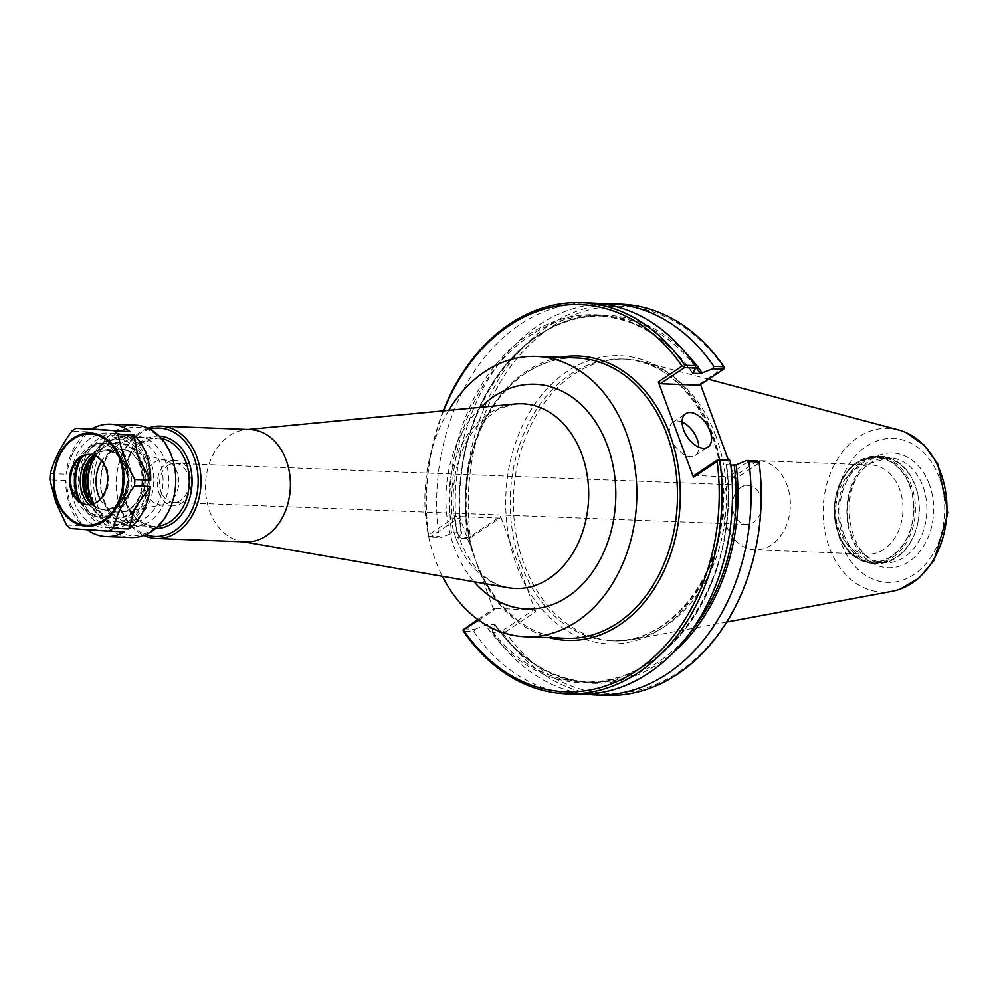 <?xml version="1.0" encoding="UTF-8"?>
<svg xmlns="http://www.w3.org/2000/svg" width="998" height="998" viewBox="0 0 998 998"><rect width="100%" height="100%" fill="white"/><g stroke="black" fill="none" stroke-linecap="round" stroke-linejoin="round"><path stroke-width="0.75" stroke-dasharray="4.99 3.74" d="M250.111 429.539A56.212 42.452 -87.8 0 0 245.82 429.664A56.212 42.452 -87.8 0 0 209.68 511.201A56.212 42.452 -87.8 0 0 241.528 541.44A56.212 42.452 -87.8 0 0 245.795 541.889M448.763 410.328A140.244 105.913 -87.8 0 0 435.39 560.152A140.244 105.913 -87.8 0 0 442.388 576.283M740.765 487.486A19.536 14.745 -87.8 0 0 733.867 513.745A19.536 14.745 -87.8 0 0 746.417 524.412A19.536 14.745 -87.8 0 0 761.911 505.462A19.536 14.745 -87.8 0 0 747.914 485.377A19.536 14.745 -87.8 0 0 740.765 487.486M167.913 465.48A19.536 14.745 92.2 0 1 175.062 463.371A19.536 14.745 92.2 0 1 188.784 478.616A19.536 14.745 92.2 0 1 180.713 500.285A19.536 14.745 92.2 0 1 173.565 502.406A19.536 14.745 92.2 0 1 159.842 487.161A19.536 14.745 92.2 0 1 167.913 465.48M147.966 428.167A56.212 42.452 -87.8 0 0 120.259 507.757A56.212 42.452 -87.8 0 0 143.849 535.427M149.912 429.128A54.204 40.943 -87.8 0 0 120.309 506.797A54.204 40.943 -87.8 0 0 145.87 534.616M146.419 492.6A22.505 17.003 -87.8 0 0 160.878 504.888A22.505 17.003 -87.8 0 0 163.635 504.701A22.505 17.003 -87.8 0 0 177.07 472.204A22.505 17.003 -87.8 0 0 165.344 460.315A22.505 17.003 -87.8 0 0 162.599 459.916A22.505 17.003 -87.8 0 0 146.419 492.6M158.994 493.087A22.505 17.003 -87.8 0 0 173.452 505.375A22.505 17.003 -87.8 0 0 189.632 472.69A22.505 17.003 -87.8 0 0 175.174 460.402A22.505 17.003 -87.8 0 0 158.994 493.087M428.591 536.5L430.038 537.049L460.752 516.602L458.768 514.768L428.504 534.916L428.591 536.5L438.833 536.388L441.191 537.473L430.038 537.049M460.752 516.602L499.936 518.112L469.222 538.558L458.332 538.134L461.5 533.468L461.064 532.957L453.479 532.658L441.191 537.473M685.189 352.344A184.206 139.121 -87.8 0 0 528.029 342.701A184.206 139.121 -87.8 0 0 461.5 533.468L461.064 532.957A183.208 138.36 -87.8 0 1 604.688 316.079C520.457 308.831 444.696 422.94 461.587 533.206M478.778 620.157L493.86 610.115L494.509 608.381L477.842 619.471M458.768 514.768L493.86 610.115M443.636 410.827A193.749 146.319 -87.8 0 0 428.504 534.916M463.808 628.827L474.961 629.251L473.863 631.609L463.434 631.21M473.863 631.609A195.758 147.841 -87.8 0 0 577.044 694.259M503.441 631.547L502.618 632.72L492.463 632.333L492.101 629.913L502.992 630.324L503.441 631.547L505.4 631.884A193.749 146.319 -87.8 0 0 678.153 672.44A193.749 146.319 -87.8 0 0 758.954 463.084L735.252 478.865L728.241 459.829M502.992 630.324L533.705 609.89L494.509 608.381M505.4 631.884L535.677 611.724L533.705 609.89M474.961 629.251L487.249 624.436L494.833 624.723L492.101 629.913M495.307 624.898C521.168 660.963 552.942 680.075 590.629 682.22A183.208 138.36 -87.8 0 1 494.833 624.723L495.257 625.247A184.206 139.121 -87.8 0 0 673.675 652.243M492.463 632.333A195.758 147.841 -87.8 0 0 586.362 694.221M758.879 461.5L758.954 463.084M502.618 632.72A195.758 147.841 -87.8 0 0 605.811 695.356M535.677 611.724L526.732 587.435A144.149 108.869 -87.8 0 0 673.5 619.334A144.149 108.869 -87.8 0 0 709.715 426.757A144.149 108.869 -87.8 0 0 567.375 371.356A144.149 108.869 -87.8 0 0 509.529 540.667L500.584 516.378L470.32 536.525A193.749 146.319 -87.8 0 1 551.121 327.169A193.749 146.319 -87.8 0 1 723.874 367.726L724.473 368M700.546 384.554L700.159 383.519L723.874 367.726M443.249 410.852A195.758 147.841 -87.8 0 0 428.404 535.988M458.332 538.134L457.433 537.111L467.588 537.498L469.222 538.558M601.357 303.779A195.758 147.841 -87.8 0 0 457.433 537.111M469.035 538.047L470.32 536.525M499.936 518.112L500.584 516.378M620.843 304.141A195.758 147.841 -87.8 0 0 467.588 537.498M592.076 303.043A195.758 147.841 -87.8 0 0 438.833 536.388M700.159 383.519L699.511 385.253M757.42 460.951L733.28 477.019L735.252 478.865M733.28 477.019L694.084 475.522M730.823 465.218L726.232 464.544L729.388 459.878M487.249 624.436A183.208 138.36 -87.8 0 0 583.032 681.933A183.208 138.36 -87.8 0 0 726.656 465.056L726.232 464.544A184.206 139.121 -87.8 0 1 649.311 662.946A184.206 139.121 -87.8 0 1 485.39 624.86M682.096 422.079A20.072 11.552 56.3 0 0 672.964 422.142A20.072 11.552 56.3 0 0 670.93 438.347A20.072 11.552 56.3 0 0 695.207 455.562A20.072 11.552 56.3 0 0 698.787 447.154M509.529 540.667A144.149 108.869 -87.8 0 0 526.732 587.435L509.529 540.667M726.27 525.484A44.623 33.695 -87.8 0 0 754.937 549.848A44.623 33.695 -87.8 0 0 787.035 485.04A44.623 33.695 -87.8 0 0 758.368 460.677A44.623 33.695 -87.8 0 0 726.27 525.484M838.869 529.813A44.623 33.695 -87.8 0 0 867.536 554.177A44.623 33.695 -87.8 0 0 899.635 489.357A44.623 33.695 -87.8 0 0 870.967 464.993A44.623 33.695 -87.8 0 0 838.869 529.813M838.669 533.431A52.195 39.421 -87.8 0 0 891.326 556.285A52.195 39.421 -87.8 0 0 909.752 486.113A52.195 39.421 -87.8 0 0 857.107 463.259A52.195 39.421 -87.8 0 0 838.669 533.431M842.324 534.254A53.605 40.481 -87.8 0 0 876.755 563.521A53.605 40.481 -87.8 0 0 915.316 485.652A53.605 40.481 -87.8 0 0 880.872 456.385A53.605 40.481 -87.8 0 0 842.324 534.254M843.659 533.818A52.607 39.733 -87.8 0 0 877.454 562.548A52.607 39.733 -87.8 0 0 915.291 486.138A52.607 39.733 -87.8 0 0 881.496 457.408A52.607 39.733 -87.8 0 0 843.659 533.818M898.512 429.913A81.898 61.851 -87.8 0 0 858.168 437.211A81.898 61.851 -87.8 0 0 829.263 547.316A81.898 61.851 -87.8 0 0 892.312 591.265M715.853 436.126A140.943 106.449 -87.8 0 0 643.111 361.862A140.943 106.449 -87.8 0 0 625.309 359.168A140.943 106.449 -87.8 0 0 523.938 563.882A140.943 106.449 -87.8 0 0 614.481 640.841A140.943 106.449 -87.8 0 0 632.433 639.531A140.943 106.449 -87.8 0 0 715.853 436.126M71.12 505.475L82.372 525.659A56.212 42.452 -87.8 0 1 69.972 505.824A56.212 42.452 -87.8 0 1 65.781 480.537L69.249 500.422L71.12 505.475A50.274 37.974 92.2 0 1 69.249 500.422M103.667 530.462A50.274 37.974 92.2 0 1 99.376 530.15L124.488 531.797M87.188 529.751A56.212 42.452 -87.8 0 1 86.339 529.115L99.376 530.15M71.806 455.225L66.13 474.212A56.212 42.452 -87.8 0 1 87.687 431.772L74.226 450.46L71.806 455.225A50.274 37.974 92.2 0 1 74.226 450.46M87.687 431.772L71.819 431.161M50.262 473.601L66.13 474.212M65.781 480.537L49.9 479.926M66.504 525.048L82.372 525.659M86.339 529.115L70.459 528.503M135.441 425.136A56.212 42.452 -87.8 0 0 95.01 506.784A56.212 42.452 -87.8 0 0 131.125 537.485M88.136 504.788A25.2 19.037 -87.8 0 0 88.66 504.813A25.2 19.037 -87.8 0 0 106.786 468.212A25.2 19.037 -87.8 0 0 90.593 454.452A25.2 19.037 -87.8 0 0 90.07 454.439M79.329 501.108A35.292 26.647 -87.8 0 0 82.347 505.712A35.292 26.647 -87.8 0 0 116.566 508.319A35.292 26.647 -87.8 0 0 125.099 464.082A35.292 26.647 -87.8 0 0 84.368 453.067A35.292 26.647 -87.8 0 0 81 457.421M126.359 463.234A37.138 28.056 -87.8 0 0 102.495 442.962A37.138 28.056 -87.8 0 0 75.786 496.904A37.138 28.056 -87.8 0 0 99.638 517.189A37.138 28.056 -87.8 0 0 126.359 463.234M80.726 502.156A37.138 28.056 -87.8 0 0 102.27 517.288A37.138 28.056 -87.8 0 0 128.992 463.334A37.138 28.056 -87.8 0 0 105.127 443.062A37.138 28.056 -87.8 0 0 82.472 456.498M89.034 504.763A31 23.416 -87.8 0 0 118.275 504.002A31 23.416 -87.8 0 0 124.8 466.128A31 23.416 -87.8 0 0 90.968 454.539M91.691 504.352A29.391 22.193 -87.8 0 0 103.617 509.591A29.391 22.193 -87.8 0 0 124.762 466.889A29.391 22.193 -87.8 0 0 105.875 450.846A29.391 22.193 -87.8 0 0 93.575 455.15M92.664 504.077A29.391 22.193 -87.8 0 0 104.94 509.641A29.391 22.193 -87.8 0 0 126.085 466.939A29.391 22.193 -87.8 0 0 107.198 450.896A29.391 22.193 -87.8 0 0 94.523 455.5M86.04 493.773A29.79 22.505 -87.8 0 0 116.092 506.822A29.79 22.505 -87.8 0 0 126.621 466.765A29.79 22.505 -87.8 0 0 96.557 453.728A29.79 22.505 -87.8 0 0 86.04 493.773M138.535 458.831A47.305 35.728 -87.8 0 0 108.146 433.007A47.305 35.728 -87.8 0 0 74.126 501.72A47.305 35.728 -87.8 0 0 104.516 527.543A47.305 35.728 -87.8 0 0 138.535 458.831M82.011 502.019A47.305 35.728 -87.8 0 0 112.4 527.842A47.305 35.728 -87.8 0 0 146.419 459.142A47.305 35.728 -87.8 0 0 116.03 433.307A47.305 35.728 -87.8 0 0 82.011 502.019M144.972 460.103A45.172 34.119 -87.8 0 0 99.413 440.33A45.172 34.119 -87.8 0 0 83.458 501.058A45.172 34.119 -87.8 0 0 129.029 520.831A45.172 34.119 -87.8 0 0 144.972 460.103M88.785 499.212A41.155 31.088 -87.8 0 0 88.822 499.337A41.155 31.088 -87.8 0 0 115.269 521.804A41.155 31.088 -87.8 0 0 144.872 462.024A41.155 31.088 -87.8 0 0 118.425 439.557A41.155 31.088 -87.8 0 0 90.294 460.041M103.954 499.911A41.155 31.088 -87.8 0 0 130.389 522.391A41.155 31.088 -87.8 0 0 159.992 462.61A41.155 31.088 -87.8 0 0 133.557 440.13A41.155 31.088 -87.8 0 0 103.954 499.911M103.842 501.832A45.172 34.119 -87.8 0 0 149.413 521.617A45.172 34.119 -87.8 0 0 165.356 460.889A45.172 34.119 -87.8 0 0 119.797 441.104A45.172 34.119 -87.8 0 0 103.842 501.832M171.506 456.785A54.204 40.943 -87.8 0 0 116.828 433.057A54.204 40.943 -87.8 0 0 97.692 505.936A54.204 40.943 -87.8 0 0 152.37 529.664A54.204 40.943 -87.8 0 0 171.506 456.785M455.949 538.009A92.402 69.785 92.2 0 1 515.367 403.99L498.526 408.868L478.529 424.487C467.139 437.386 459.367 453.903 455.225 474C449.1 513.271 456.647 545.307 477.88 570.108C487.348 580.05 497.491 585.926 508.306 587.722A92.402 69.785 92.2 0 1 455.949 538.009M480.799 407.284A112.4 84.892 -87.8 0 0 474.1 581.784M159.256 436.101A46.182 34.88 -87.8 0 0 142.078 441.079A46.182 34.88 -87.8 0 0 123.041 492.513A46.182 34.88 -87.8 0 0 155.713 528.379M161.501 438.496A44.174 33.358 -87.8 0 0 157.597 438.047A44.174 33.358 -87.8 0 0 141.429 442.825A44.174 33.358 -87.8 0 0 125.835 502.194A44.174 33.358 -87.8 0 0 154.203 526.32A44.174 33.358 -87.8 0 0 158.133 526.158M150.473 460.789A44.174 33.358 -87.8 0 0 122.093 436.675A44.174 33.358 -87.8 0 0 105.925 441.453A44.174 33.358 -87.8 0 0 90.331 500.834A44.174 33.358 -87.8 0 0 118.7 524.948A44.174 33.358 -87.8 0 0 150.473 460.789M93.213 503.89A38.149 28.805 -87.8 0 0 131.299 512.922A38.149 28.805 -87.8 0 0 142.427 463.371A38.149 28.805 -87.8 0 0 103.954 446.667A38.149 28.805 -87.8 0 0 95.06 455.724M93.75 503.678A37.462 28.293 -87.8 0 0 131.112 512.261A37.462 28.293 -87.8 0 0 141.965 463.683A37.462 28.293 -87.8 0 0 104.179 447.291A37.462 28.293 -87.8 0 0 95.583 455.974M100.237 499.175A31.499 23.79 -87.8 0 0 122.505 511.999A31.499 23.79 -87.8 0 0 141.292 466.515A31.499 23.79 -87.8 0 0 124.887 449.886A31.499 23.79 -87.8 0 0 109.531 452.73A31.499 23.79 -87.8 0 0 101.696 460.964M560.227 357.371A142.252 107.435 -87.8 0 0 526.183 371.456A142.252 107.435 -87.8 0 0 472.403 551.807M480.225 573.077A142.252 107.435 -87.8 0 0 549.461 637.647M692.462 372.765A184.206 139.121 -87.8 0 0 528.541 334.679A184.206 139.121 -87.8 0 0 451.632 533.094M525.534 373.19A140.244 105.913 -87.8 0 0 476.021 561.712A140.244 105.913 -87.8 0 0 566.128 638.283C517.862 637.66 473.963 586.836 467.301 522.902C462.947 480.949 470.894 443.249 491.128 409.779C500.884 394.335 512.498 382.097 525.983 373.065C542.139 362.436 559.105 357.409 576.894 358.008A140.244 105.913 -87.8 0 0 525.534 373.19M726.145 464.794C743.023 575.06 667.263 689.181 583.032 681.933L590.629 682.22A183.208 138.36 -87.8 0 0 689.493 633.518M520.781 563.77A140.943 106.449 -87.8 0 0 611.337 640.728A140.943 106.449 -87.8 0 0 712.697 436.001A140.943 106.449 -87.8 0 0 622.153 359.043A140.943 106.449 -87.8 0 0 570.532 374.3A140.943 106.449 -87.8 0 0 520.781 563.77M695.406 366.678A183.208 138.36 -87.8 0 0 604.688 316.079L597.103 315.792A183.208 138.36 -87.8 0 0 453.479 532.658M692.487 372.716A183.208 138.36 -87.8 0 0 597.103 315.792C634.778 317.938 666.552 337.05 692.412 373.115M910.026 485.939A52.607 39.733 -87.8 0 0 856.97 462.91A52.607 39.733 -87.8 0 0 838.407 533.618A52.607 39.733 -87.8 0 0 891.464 556.647A52.607 39.733 -87.8 0 0 910.026 485.939M857.294 462.037A53.605 40.481 -87.8 0 0 838.37 534.092A53.605 40.481 -87.8 0 0 872.813 563.371A53.605 40.481 -87.8 0 0 911.374 485.502A53.605 40.481 -87.8 0 0 876.93 456.236A53.605 40.481 -87.8 0 0 857.294 462.037M851.306 534.117A52.607 39.733 -87.8 0 0 885.101 562.835A52.607 39.733 -87.8 0 0 922.938 486.425A52.607 39.733 -87.8 0 0 889.143 457.708A52.607 39.733 -87.8 0 0 869.869 463.396A52.607 39.733 -87.8 0 0 851.306 534.117M929.338 484.379A57.397 43.351 -87.8 0 0 871.441 459.255A57.397 43.351 -87.8 0 0 851.182 536.413A57.397 43.351 -87.8 0 0 909.078 561.537A57.397 43.351 -87.8 0 0 929.338 484.379M939.318 477.73A72.068 54.428 -87.8 0 0 866.638 446.181A72.068 54.428 -87.8 0 0 841.189 543.049A72.068 54.428 -87.8 0 0 913.881 574.599A72.068 54.428 -87.8 0 0 939.318 477.73M241.528 541.44L243.649 541.814M245.82 429.664L247.966 429.464M747.914 485.377L175.062 463.371M746.417 524.412L173.565 502.406M141.878 442.7L130.014 455.799C124.076 466.54 121.931 478.416 123.602 491.428C127.856 512.81 138.061 524.449 154.203 526.32L118.7 524.948L103.518 519.871L95.284 512.099C88.46 502.942 85.229 492.051 85.591 479.439C86.601 462.835 92.914 450.298 104.553 441.815L122.093 436.675L157.597 438.047L141.878 442.7M165.344 460.315L124.887 449.886C133.383 452.319 139.096 459.841 142.015 472.441C143.5 481.373 142.452 489.769 138.859 497.603C133.695 506.722 128.243 511.512 122.505 511.999L163.635 504.701M175.174 460.402L162.599 459.916M173.452 505.375L160.878 504.888M695.207 455.562L707.919 447.104M672.964 422.142L685.676 413.671M614.481 640.841L611.337 640.728C660.888 644.034 709.977 593.436 719.945 527.318C735.726 444.996 684.653 358.519 622.153 359.043L625.309 359.168M870.967 464.993L758.368 460.677M867.536 554.177L754.937 549.848M880.872 456.385L876.93 456.236L857.07 462.099C841.551 473.626 833.929 490.991 834.191 514.182C837.334 543.648 850.209 560.053 872.813 563.371L876.755 563.521M877.454 562.548L885.101 562.835C848.562 566.689 833.442 484.255 870.955 463.122L889.143 457.708L881.496 457.408M902.866 431.311L906.134 432.633M900.109 589.144L896.765 590.217M708.48 379.277L643.111 361.862M726.781 622.016L632.433 639.531M90.593 454.452L89.546 454.414M88.66 504.813L87.612 504.776M76.26 497.952L82.347 505.712M77.694 460.34L84.368 453.067M105.127 443.062L102.495 442.962M102.27 517.288L99.638 517.189M107.198 450.896L105.875 450.846M104.94 509.641L103.617 509.591M116.03 433.307L108.146 433.007M112.4 527.842L104.516 527.543M133.557 440.13L118.425 439.557M130.389 522.391L115.269 521.804"/><path stroke-width="1.5" d="M143.849 535.427A56.212 42.452 -87.8 0 0 156.374 538.458L245.795 541.889A56.212 42.452 -87.8 0 0 286.226 460.24A56.212 42.452 -87.8 0 0 250.111 429.539L160.69 426.109A56.212 42.452 -87.8 0 0 147.966 428.167M442.388 576.283A140.244 105.913 -87.8 0 0 525.484 636.724A140.244 105.913 -87.8 0 0 626.345 433.02A140.244 105.913 -87.8 0 0 536.25 356.448A140.244 105.913 -87.8 0 0 448.763 410.328M156.374 538.458A56.212 42.452 -87.8 0 0 196.806 456.797A56.212 42.452 -87.8 0 0 160.69 426.109M145.87 534.616A54.204 40.943 -87.8 0 0 188.51 516.29A54.204 40.943 -87.8 0 0 194.123 457.658A54.204 40.943 -87.8 0 0 149.912 429.128M477.842 619.471L462.985 630L478.778 620.157M463.583 630.274A193.749 146.319 -87.8 0 0 636.337 670.831A193.749 146.319 -87.8 0 0 717.138 461.475L718.423 459.953L730.299 460.901L729.388 459.878L718.236 459.442L694.084 475.522L693.435 477.256L717.138 461.475M693.435 477.256L658.343 381.91L682.058 366.116A193.749 146.319 -87.8 0 0 443.636 410.827M730.299 460.901A195.758 147.841 -87.8 0 1 577.044 694.259L566.627 693.86A195.758 147.841 -87.8 0 1 463.434 631.21L462.985 630M566.627 693.86A195.758 147.841 -87.8 0 0 719.87 460.502M586.362 694.221A195.758 147.841 -87.8 0 0 595.644 694.97A195.758 147.841 -87.8 0 0 748.899 461.612L759.054 462.012L757.42 460.951L746.529 460.527L748.899 461.612M746.529 460.527L736.1 464.918L730.823 465.218M595.644 694.97L605.811 695.356A195.758 147.841 -87.8 0 0 759.054 462.012M700.546 384.554L728.241 459.829M695.631 368.1L692.886 373.289L700.484 373.576L712.759 368.761L723.662 369.173L699.511 385.253L660.327 383.743L684.466 367.676L695.631 368.1L695.257 365.68L684.84 365.28L684.017 366.453L682.058 366.116M684.84 365.28A195.758 147.841 -87.8 0 0 581.647 302.644A195.758 147.841 -87.8 0 0 443.249 410.852M723.662 369.173L724.473 368L724.024 366.79L713.857 366.391L712.759 368.761M713.857 366.391A195.758 147.841 -87.8 0 0 610.676 303.754A195.758 147.841 -87.8 0 0 601.357 303.779M724.024 366.79A195.758 147.841 -87.8 0 0 620.843 304.141L610.676 303.754M660.327 383.743L658.343 381.91M684.466 367.676L684.017 366.453M695.257 365.68A195.758 147.841 -87.8 0 0 592.076 303.043L581.647 302.644M698.787 447.154A20.072 11.552 56.3 0 0 697.24 439.357A20.072 11.552 56.3 0 0 682.096 422.079M709.952 430.887A20.072 11.552 -123.7 0 1 707.919 447.104A20.072 11.552 -123.7 0 1 683.642 429.876A20.072 11.552 -123.7 0 1 685.676 413.671A20.072 11.552 -123.7 0 1 709.952 430.887M726.781 622.016L892.312 591.278A81.898 61.851 -87.8 0 0 896.765 590.217A81.898 61.851 -87.8 0 0 940.79 473.064A81.898 61.851 -87.8 0 0 902.866 431.298A81.898 61.851 -87.8 0 0 898.512 429.913L708.48 379.277M87.188 529.751A56.212 42.452 -87.8 0 0 106.087 536.525A56.212 42.452 -87.8 0 0 124.488 531.797L108.62 531.186A56.212 42.452 -87.8 0 0 112.936 528.316C117.053 514.045 124.239 499.911 134.493 485.876L150.361 486.488L136.901 505.175A50.274 37.974 92.2 0 1 134.481 509.941L136.901 505.175M150.361 486.488A56.212 42.452 -87.8 0 1 128.804 528.915L134.481 509.941M105.052 429.938L92.003 428.903A56.212 42.452 -87.8 0 1 110.404 424.175A56.212 42.452 -87.8 0 1 130.164 431.585L105.052 429.938A50.274 37.974 92.2 0 1 109.331 430.238M137.599 454.913L134.119 435.041A56.212 42.452 -87.8 0 1 150.723 480.15L139.458 459.978L137.599 454.913A50.274 37.974 92.2 0 1 139.458 459.978M130.164 431.585L76.135 428.292A56.212 42.452 -87.8 0 0 71.819 431.161C61.564 445.195 54.379 459.342 50.262 473.601A56.212 42.452 -87.8 0 0 49.9 479.926L55.925 502.406L66.504 525.048A56.212 42.452 -87.8 0 0 70.459 528.503L108.62 531.186M76.135 428.292L92.003 428.903M128.804 528.915L112.936 528.316M150.723 480.15L134.842 479.551C126.247 464.394 120.721 449.349 118.251 434.429A56.212 42.452 -87.8 0 0 114.283 430.974M118.251 434.429L134.119 435.041M134.493 485.876A56.212 42.452 -87.8 0 0 134.842 479.551M106.087 536.525L131.125 537.485A56.212 42.452 -87.8 0 0 171.556 455.824A56.212 42.452 -87.8 0 0 135.441 425.136L110.404 424.175M71.419 491.016A25.2 19.037 -87.8 0 0 87.612 504.776A25.2 19.037 -87.8 0 0 105.738 468.174A25.2 19.037 -87.8 0 0 89.546 454.414A25.2 19.037 -87.8 0 0 71.419 491.016M90.07 454.439A25.2 19.037 -87.8 0 0 77.694 460.34A25.2 19.037 -87.8 0 0 72.467 491.053A25.2 19.037 -87.8 0 0 76.26 497.952A25.2 19.037 -87.8 0 0 88.136 504.788M81 457.421A35.292 26.647 -87.8 0 0 77.046 496.068A35.292 26.647 -87.8 0 0 79.329 501.108M82.472 456.498A37.138 28.056 -87.8 0 0 78.405 497.004A37.138 28.056 -87.8 0 0 80.726 502.156M90.968 454.539A31 23.416 -87.8 0 0 82.597 494.222A31 23.416 -87.8 0 0 89.034 504.763M93.575 455.15A29.391 22.193 -87.8 0 0 84.743 493.536A29.391 22.193 -87.8 0 0 91.691 504.352M94.523 455.5A29.391 22.193 -87.8 0 0 86.053 493.586A29.391 22.193 -87.8 0 0 92.664 504.077M90.294 460.041A41.155 31.088 -87.8 0 0 88.785 499.212M247.966 429.464L515.367 403.99A92.402 69.785 92.2 0 1 581.772 454.24A92.402 69.785 92.2 0 1 549.162 578.453A92.402 69.785 92.2 0 1 508.306 587.722L243.649 541.814M474.1 581.784A112.4 84.892 -87.8 0 0 567.725 596.742A112.4 84.892 -87.8 0 0 607.395 445.632A112.4 84.892 -87.8 0 0 480.799 407.284M155.713 528.379A46.182 34.88 -87.8 0 0 188.659 461.301A46.182 34.88 -87.8 0 0 159.256 436.101M158.133 526.158A44.174 33.358 -87.8 0 0 185.977 462.161A44.174 33.358 -87.8 0 0 161.501 438.496M95.06 455.724A38.149 28.805 -87.8 0 0 93.213 503.89M95.583 455.974A37.462 28.293 -87.8 0 0 93.75 503.678M101.696 460.964A31.499 23.79 -87.8 0 0 98.403 495.07A31.499 23.79 -87.8 0 0 100.237 499.175M549.461 637.647A142.252 107.435 -87.8 0 0 680.174 502.318A142.252 107.435 -87.8 0 0 560.227 357.371M673.675 652.243A184.206 139.121 -87.8 0 0 736.1 464.918M702.33 373.14A184.206 139.121 -87.8 0 0 685.189 352.344M525.484 636.724L566.128 638.283A140.244 105.913 -87.8 0 0 666.988 434.579A140.244 105.913 -87.8 0 0 576.894 358.008L536.25 356.448M689.493 633.518A183.208 138.36 -87.8 0 0 734.241 465.342M700.484 373.576A183.208 138.36 -87.8 0 0 695.406 366.678M120.508 458.456A46.644 35.229 -87.8 0 0 73.465 438.035A46.644 35.229 -87.8 0 0 56.998 500.746A46.644 35.229 -87.8 0 0 104.042 521.156A46.644 35.229 -87.8 0 0 120.508 458.456M119.648 458.905A45.646 34.468 -87.8 0 0 73.615 438.92A45.646 34.468 -87.8 0 0 57.51 500.272A45.646 34.468 -87.8 0 0 103.543 520.257A45.646 34.468 -87.8 0 0 119.648 458.905M906.134 432.633L924.098 445.108L937.746 463.933L948.1 512.623L934.028 560.365L918.983 578.079L900.109 589.144"/></g></svg>
